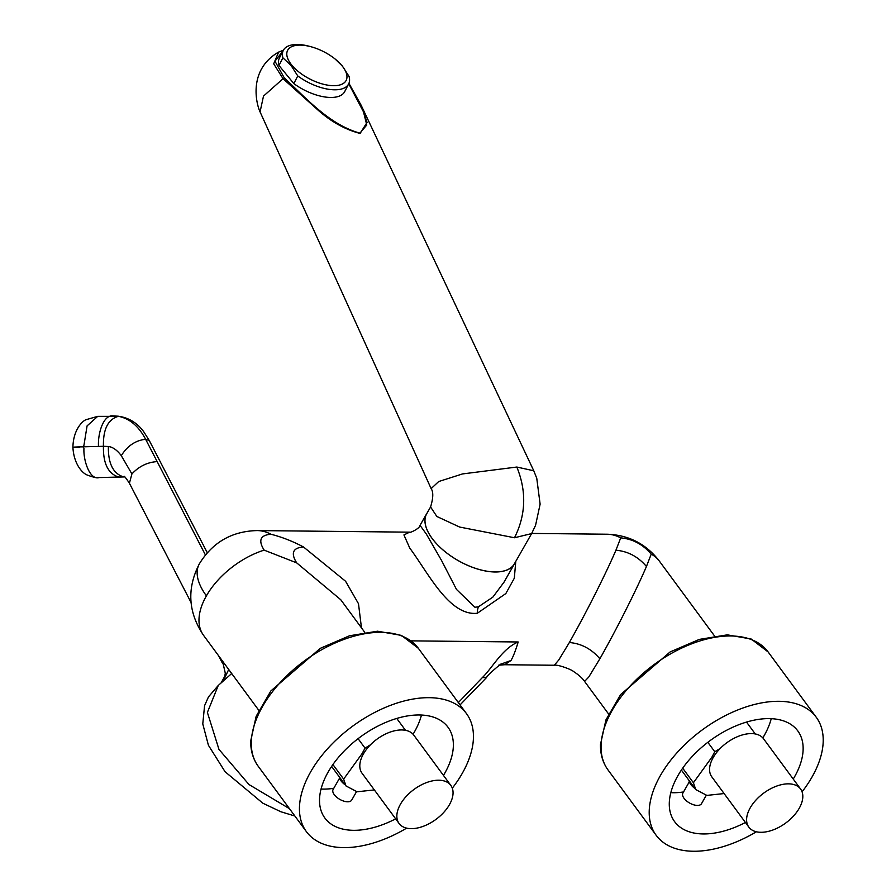 <?xml version="1.0" encoding="UTF-8"?>
<svg xmlns="http://www.w3.org/2000/svg" width="896" height="896" viewBox="0 0 896 896"><rect width="100%" height="100%" fill="white"/><g stroke="black" fill="none" stroke-linecap="round" stroke-linejoin="round"><path stroke-width="1.34" d="M199.394 563.763C186.682 588.459 188.082 612.338 203.582 635.387A65.789 38.013 -36.4 0 1 206.405 595.84A65.789 32.682 29.7 0 1 199.394 563.763C212.666 542.248 231.941 531.182 257.219 530.578A65.789 42.594 90.6 0 1 270.95 534.251C260.322 535.08 258.048 540.378 264.141 550.133L296.677 562.856L340.749 599.726L364.739 632.296M348.88 83.418L361.2 105.347L367.069 122.36L360.114 133.437C345.016 129.539 330.77 121.565 317.386 109.514L283.046 78.702L263.502 96.096L260.064 111.888C256.502 104.552 247.498 70.09 278.634 52.058L273.706 63.806L283.046 78.702L284.312 77.941C305.424 97.306 328.922 124.589 359.923 133.134L360.114 133.437M516.824 467.04L533.781 470.781L536.76 478.296L540.12 504.146L535.573 525.302L531.63 533.579L514.494 537.757C525.93 514.864 526.702 491.299 516.824 467.04L462.482 473.939L438.704 481.533L431.133 488.611L260.064 111.888M531.63 533.579L514.416 563.774A50.49 25.088 -150.3 0 1 495.006 571.928A50.49 25.088 -150.3 0 1 443.318 550.2A50.49 25.088 -150.3 0 1 426.709 513.744L430.573 506.968L436.856 516.477L459.626 527.05L514.494 537.757M515.771 561.4L514.315 578.222L505.837 593.555L477.266 613.29C449.243 616.09 428.691 573.574 409.752 548.072L403.928 534.934L409.618 532.168M515.077 562.61A50.546 25.11 -150.3 0 1 514.472 563.808A50.546 25.11 -150.3 0 1 495.04 571.984A50.546 25.11 -150.3 0 1 443.296 550.222A50.546 25.11 -150.3 0 1 426.664 513.722L420.034 525.336L426.306 534.005L441.594 560.571L456.478 589.411L474.925 607.253L478.475 606.771L492.878 597.106L503.944 582.266M270.95 534.251C281.781 536.995 292.622 541.229 303.486 546.963L345.587 581.269L358.49 603.714L361.469 627.85M615.933 550.211L620.704 537.88C632.733 538.955 642.902 544.376 651.213 554.154L646.442 566.485C638.747 584.618 619.685 623.75 599.872 658.784C591.573 649.006 581.403 643.574 569.363 642.51C589.176 607.466 608.238 568.344 615.933 550.211C627.973 551.286 638.142 556.707 646.442 566.485M395.662 818.854A76.496 44.206 -36.4 0 1 324.867 818.026A76.496 44.206 -36.4 0 1 328.149 772.038A76.496 44.206 -36.4 0 1 390.163 720.653A76.496 44.206 -36.4 0 1 448.022 727.261A76.496 44.206 -36.4 0 1 444.741 773.248A76.496 44.206 -36.4 0 1 443.464 775.41M421.467 715.042A76.496 44.206 -36.4 0 1 414.366 732.032A76.496 44.206 -36.4 0 1 413.067 734.25M333.76 788.334A76.496 44.206 -36.4 0 1 321.048 789.04M452.312 788.189A99.445 57.467 143.6 0 0 462.224 773.427A99.445 57.467 143.6 0 0 466.502 713.653A99.445 57.467 143.6 0 0 391.283 705.062A99.445 57.467 143.6 0 0 310.666 771.859A99.445 57.467 143.6 0 0 306.387 831.634A99.445 57.467 143.6 0 0 406.627 828.139M339.562 778.165L333.122 789.443A10.707 5.32 29.7 0 0 334.264 794.662A10.707 5.32 29.7 0 0 343.829 801.136A10.707 5.32 29.7 0 0 351.725 800.061L356.507 791.683M399.09 823.491L362.051 773.237A32.133 18.57 -36.4 0 1 363.429 753.917A32.133 18.57 -36.4 0 1 370.429 744.822A32.133 18.57 143.6 0 1 413.773 735.112L450.811 785.378A32.133 18.57 143.6 0 0 426.507 782.6A32.133 18.57 143.6 0 0 400.467 804.182A32.133 18.57 143.6 0 0 399.09 823.491A32.133 18.57 143.6 0 0 423.394 826.269A32.133 18.57 143.6 0 0 449.434 804.686A32.133 18.57 143.6 0 0 450.811 785.378M345.173 784.829A12.242 6.082 -150.3 0 1 340.995 780.819A12.242 6.082 -150.3 0 1 339.282 776.832M358.075 738.674L365.042 748.126L362.062 753.637L343.65 779.106L346.013 785.96L357.09 791.773L374.349 789.925M332.92 764.557L343.65 779.106M745.427 822.483A76.496 44.206 -36.4 0 1 674.621 821.654A76.496 44.206 -36.4 0 1 677.914 775.667A76.496 44.206 -36.4 0 1 739.928 724.293A76.496 44.206 -36.4 0 1 797.787 730.901A76.496 44.206 -36.4 0 1 794.506 776.888A76.496 44.206 -36.4 0 1 793.229 779.038M771.232 718.67A76.496 44.206 -36.4 0 1 764.131 735.672A76.496 44.206 -36.4 0 1 762.832 737.878M683.525 791.963A76.496 44.206 -36.4 0 1 670.813 792.669M802.077 791.829A99.445 57.467 143.6 0 0 811.989 777.067A99.445 57.467 143.6 0 0 816.267 717.282A99.445 57.467 143.6 0 0 741.037 708.691A99.445 57.467 143.6 0 0 660.43 775.488A99.445 57.467 143.6 0 0 656.152 835.274A99.445 57.467 143.6 0 0 756.392 831.779M689.326 781.794L682.886 793.083A10.707 5.32 29.7 0 0 684.029 798.302A10.707 5.32 29.7 0 0 693.582 804.776A10.707 5.32 29.7 0 0 701.49 803.69L706.272 795.312M748.843 827.131L711.816 776.866A32.133 18.57 -36.4 0 1 713.194 757.557A32.133 18.57 -36.4 0 1 720.194 748.462A32.133 18.57 143.6 0 1 763.538 738.752L800.576 789.006A32.133 18.57 143.6 0 0 776.272 786.229A32.133 18.57 143.6 0 0 750.232 807.811A32.133 18.57 143.6 0 0 748.843 827.131A32.133 18.57 143.6 0 0 773.147 829.909A32.133 18.57 143.6 0 0 799.198 808.326A32.133 18.57 143.6 0 0 800.576 789.006M694.938 788.458A12.242 6.082 -150.3 0 1 690.76 784.448A12.242 6.082 -150.3 0 1 689.046 780.472M707.84 742.314L714.795 751.755L711.827 757.277L693.403 782.746L695.766 789.589L706.854 795.402L724.114 793.554M682.685 768.186L693.403 782.746M291.816 65.15A32.894 15.322 27.2 0 0 333.525 85.691A32.894 15.322 27.2 0 0 341.947 65.666A32.894 15.322 27.2 0 0 335.261 59.136A32.894 15.322 27.2 0 0 311.259 46.816A32.894 15.322 27.2 0 0 291.816 65.15M311.259 46.816L309.714 46.39A36.714 17.102 27.2 0 0 283.315 50.378A36.714 17.102 27.2 0 0 282.912 57.826L291.054 65.486L297.763 75.925A36.714 17.102 27.2 0 0 348.656 83.91A36.714 17.102 27.2 0 0 349.059 76.462L342.35 66.024L335.261 59.136M99.142 477.534L99.254 477.534C89.768 480.659 83.126 459.995 83.966 448.314L82.97 446.813L83.955 445.256L87.08 425.891L97.731 416.349L118.451 416.326C129.618 418.533 138.678 426.182 145.634 439.298L149.285 440.53M231.683 673.523L218.266 685.462L207.39 712.443L218.96 749.381L248.965 784.526L289.475 808.685M228.715 669.502L223.16 681.106M221.066 682.976L224.773 676.29L225.288 673.176L222.533 661.114M205.419 554.949L145.634 439.298C135.598 440.362 127.49 445.816 121.285 455.65L131.914 473.939L129.405 483.224L191.038 602.459M207.29 552.742L149.274 440.518L143.651 431.614C137.077 422.755 128.565 417.614 118.115 416.181L113.523 415.99C103.275 413.93 97.653 434.022 98.504 446.421L82.97 446.813C71.702 447.082 70.482 447.283 79.307 447.44M124.107 476.93L99.49 477.546L123.659 476.93C113.187 473.715 108.091 463.568 108.371 446.488C112.806 447.037 117.107 450.094 121.285 455.65M108.371 446.488L103.432 446.298C103.04 429.206 108.046 419.216 118.451 416.326M282.912 57.826L278.981 65.486A36.714 17.102 -152.8 0 1 279.384 58.038L283.315 50.378M348.656 83.91L344.725 91.571A36.714 17.102 -152.8 0 1 293.832 83.586L278.981 65.486M293.832 83.586L297.763 75.925M283.069 50.859L274.96 61.186L284.312 77.941M486.517 677.555L482.395 677.555C492.15 668.158 502.275 648.57 518.179 641.973C515.558 650.686 513.15 656.869 510.966 660.52L504.694 664.731L554.277 665.246C557.782 664.283 572.197 669.85 573.406 671.44C578.581 674.744 582.31 678.07 584.584 681.419L588.717 677.096L599.872 658.784M714.795 751.755L720.194 748.462M365.042 748.126L370.429 744.822M554.277 665.246L558.746 660.027L569.363 642.51M510.966 660.52L500.45 664.283M426.664 513.722A50.546 25.11 -150.3 0 1 427.246 512.792M206.405 595.84A65.789 38.013 -36.4 0 1 264.141 550.133M251.294 742.56A99.445 57.467 143.6 0 0 258.238 766.304C253.053 759.136 250.544 750.646 250.723 740.846L256.166 716.274L270.872 690.928L320.342 648.312L349.563 635.757L377.552 631.21L401.408 635.387L418.354 648.312A99.445 57.467 143.6 0 0 343.134 639.722A99.445 57.467 143.6 0 0 262.517 706.518A99.445 57.467 143.6 0 0 251.294 742.56M601.059 746.189A99.445 57.467 143.6 0 0 608.003 769.933C602.818 762.765 600.309 754.286 600.477 744.486L605.931 719.914L620.637 694.568L670.107 651.952L699.317 639.397L727.317 634.85L751.173 639.016L768.118 651.941A99.445 57.467 143.6 0 0 692.888 643.362A99.445 57.467 143.6 0 0 612.282 710.158A99.445 57.467 143.6 0 0 601.059 746.189M477.266 613.29A15.299 9.24 77.3 0 1 478.475 606.771M620.704 537.88A65.789 42.594 -89.4 0 0 606.984 534.218C628.6 534.946 646.027 543.861 659.266 560.974L714.504 635.925M651.213 554.154A65.789 38.013 -36.4 0 1 659.266 560.974M157.158 461.597C147.358 462.246 138.947 466.357 131.914 473.939M118.731 477.053C108.192 473.816 103.096 463.568 103.432 446.298L98.504 446.421M348.746 83.731L363.518 111.933L366.766 125.003L359.923 133.134M411.018 640.864L518.179 641.973M500.662 664.149L500.662 664.149C491.758 671.462 487.032 675.931 486.506 677.578L460.062 704.906M482.395 677.555L458.338 702.565M296.677 562.856C290.584 553.09 292.858 547.792 303.486 546.963M348.925 83.317L361.189 105.336L533.781 470.781M503.81 582.501L514.472 563.808M257.219 530.578L409.797 532.168M531.72 533.434L606.984 534.218M418.354 648.312L466.502 713.653M331.621 766.438L346.013 785.96M768.118 651.941L816.267 717.282M681.386 770.067L695.766 789.589M218.266 685.462L208.477 696.898L204.568 705.678L202.776 723.923L208.41 745.259L225.064 771.725L262.83 803.197L280.896 811.765L294.874 816.01M222.656 663.622L218.59 655.76M124.6 476.93L100.901 477.546M124.051 476.93L124.04 476.93C123.603 475.037 125.384 477.142 129.405 483.224M112.918 415.99L114.453 415.979M97.731 416.349L85.826 419.754C82.096 421.378 73.248 430.069 72.912 447.25C73.786 464.173 82.499 473.39 87.326 475.059C92.87 477.176 96.69 478.005 98.795 477.534M584.584 681.419L608.574 713.978M608.003 769.933L656.152 835.274M746.514 722.075L755.261 733.947M203.582 635.387L258.821 710.349M258.238 766.304L306.387 831.634M396.749 718.446L405.496 730.318M504.694 664.731L498.59 665.213M420.034 525.336C419.698 528.886 408.621 533.49 409.73 532.168M430.573 506.968C433.294 498.053 433.485 491.938 431.133 488.611M283.405 50.221L278.242 52.293"/></g></svg>
